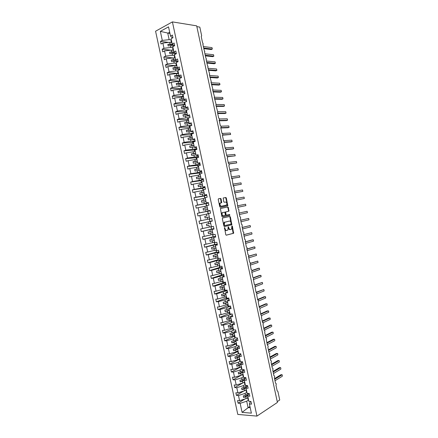 <?xml version="1.0" encoding="UTF-8"?>
<svg xmlns="http://www.w3.org/2000/svg" width="438" height="438" viewBox="0 0 438 438"><rect width="100%" height="100%" fill="white"/><g stroke="black" fill="none" stroke-linecap="round" stroke-linejoin="round"><path stroke-width="0.66" d="M224.546 227.596L225.762 234.669L226.304 235.184L233.629 233.268L232.37 226.172L231.899 225.871L231.603 229.134L230.552 229.55C229.753 229.621 229.189 229.074 228.855 227.902L228.198 226.758L227.897 230.043L226.824 230.47C226.013 230.541 225.444 229.988 225.105 228.811L224.546 227.596M221.108 198.967L220.571 198.425L218.496 198.792L218.217 199.487L219.783 206.791L220.33 207.327L227.765 205.811L226.336 198.031L225.805 197.489L223.188 198.025L223.741 201.71L224.278 202.246L225.493 202.017C226.851 202.465 227.223 203.473 226.621 205.044L221.404 206.216C220.024 205.783 219.641 204.77 220.248 203.177L221.666 202.674L221.108 198.967L220.642 199.082L220.1 198.54L218.381 198.847M256.947 416.1L277.407 402.445L196.684 25.847L172.408 21.9L155.578 31.218L237.796 414.425L256.947 416.1L172.408 21.9M222.624 218.025L222.345 218.737L223.911 226.041L224.453 226.561L231.811 224.765L230.393 216.963L229.868 216.443L222.624 218.025M221.847 216.416L220.396 208.504L227.837 206.966L228.362 207.497L228.91 211.176L225.679 211.959L226.008 214.62L226.539 215.146L229.578 214.494L229.862 215.288L222.389 216.947L221.847 216.416M277.238 401.651L279.729 399.993L277.884 391.386L277.155 390.816L275.94 385.057C276.482 384.016 276.345 383.414 275.535 383.255L274.33 377.49C274.861 376.456 274.719 375.853 273.914 375.689L272.721 369.918C273.241 368.889 273.098 368.292 272.294 368.128L271.106 362.346C271.62 361.328 271.472 360.731 270.673 360.562L269.496 354.775C269.994 353.762 269.846 353.17 269.052 352.995L267.881 347.203C268.374 346.201 268.226 345.609 267.426 345.429L266.271 339.631C266.753 338.634 266.6 338.043 265.806 337.862L264.656 332.059C265.132 331.068 264.974 330.482 264.185 330.296L263.041 324.487C263.512 323.501 263.353 322.915 262.565 322.724L261.431 316.909C261.891 315.935 261.727 315.349 260.939 315.157L259.816 309.337C260.265 308.368 260.101 307.788 259.318 307.591L258.201 301.76C258.644 300.802 258.475 300.222 257.697 300.019L256.591 294.188C257.024 293.236 256.849 292.655 256.071 292.447L254.976 286.611C255.398 285.664 255.223 285.089 254.451 284.881L253.361 279.039C253.777 278.097 253.602 277.522 252.83 277.309L251.746 271.461C252.157 270.525 251.976 269.95 251.204 269.737L250.131 263.884C250.531 262.959 250.35 262.384 249.583 262.165L248.516 256.307C248.91 255.387 248.724 254.817 247.957 254.593L246.901 248.729C247.284 247.82 247.098 247.246 246.337 247.016L245.285 241.152C245.663 240.248 245.472 239.679 244.711 239.444L243.67 233.574C244.037 232.677 243.846 232.107 243.09 231.866L242.055 225.997C242.417 225.105 242.219 224.535 241.464 224.294L240.44 218.414C240.791 217.533 240.593 216.963 239.843 216.717L238.825 210.837C239.164 209.961 238.967 209.391 238.217 209.145L237.204 203.259C237.544 202.383 237.341 201.819 236.591 201.568L235.589 195.676C235.918 194.811 235.71 194.248 234.971 193.99L233.974 188.099C234.297 187.24 234.084 186.676 233.344 186.413L232.354 180.516C232.671 179.662 232.458 179.104 231.724 178.835L230.738 172.933C231.045 172.09 230.831 171.526 230.098 171.253L228.86 165.493L229.118 165.356C229.419 164.513 229.205 163.954 228.472 163.675L227.24 157.915L227.503 157.773C227.798 156.935 227.579 156.377 226.846 156.098L225.614 150.333L225.882 150.19C226.172 149.363 225.953 148.805 225.225 148.515L223.988 142.755L224.267 142.607C224.546 141.786 224.322 141.228 223.599 140.932L222.362 135.172L222.646 135.024C222.92 134.209 222.696 133.65 221.973 133.355L220.736 127.589L221.026 127.442C221.294 126.631 221.07 126.073 220.347 125.772L219.115 120.007L219.411 119.859C219.668 119.054 219.443 118.495 218.721 118.189L217.489 112.424L217.79 112.276L215.863 104.841L216.169 104.687L214.237 97.258L214.549 97.105L212.611 89.675L212.928 89.522L210.985 82.087L211.313 81.933L209.359 74.504L209.692 74.351L207.732 66.915L208.072 66.762L207.344 65.098L206.106 59.333L206.451 59.174L205.718 57.509L204.48 51.744L204.825 51.591L204.092 49.921L202.854 44.156L203.205 44.003L202.465 42.333L201.228 36.568L201.661 35.746L199.81 27.107L196.854 26.63M208.68 213.552L210.579 213.131L210.005 210.454L208.006 210.908L206.873 205.636L208.871 205.165L208.296 202.487L206.303 202.964L205.17 197.691L207.163 197.199L206.588 194.521L204.601 195.025L203.467 189.747L205.455 189.227L204.88 186.55L202.898 187.081L201.765 181.808L203.747 181.261L203.172 178.584L201.19 179.137L200.062 173.864L202.033 173.295L201.464 170.617L199.487 171.192L198.354 165.92L200.325 165.323L199.75 162.646L197.784 163.248L196.651 157.976L198.617 157.351L198.042 154.674L196.082 155.304L194.948 150.026L196.908 149.385L196.334 146.703L194.373 147.36L193.246 142.082L195.2 141.414L194.625 138.731L192.671 139.41L191.537 134.137L193.486 133.442L192.912 130.759L190.968 131.466L189.835 126.188L191.778 125.471L191.203 122.788L189.26 123.516L188.132 118.238L190.07 117.493L189.495 114.816L187.557 115.572L186.424 110.294L188.356 109.522L187.782 106.845L185.854 107.622L184.721 102.344L186.648 101.55L186.073 98.868L184.146 99.672L183.013 94.394L184.94 93.573L184.365 90.896L182.443 91.723L181.31 86.445L183.226 85.596L182.651 82.919L180.735 83.773L179.607 78.49L181.518 77.625L180.943 74.942L179.032 75.818L177.899 70.54L179.804 69.647L179.23 66.965L177.324 67.868L176.196 62.59L178.096 61.67L177.521 58.988L175.622 59.918L174.488 54.635L176.383 53.693L175.808 51.011L173.913 51.963L172.78 46.68L174.674 45.711L174.1 43.033L172.211 44.008L171.077 38.73L172.961 37.734L172.386 35.056L170.502 36.058L172.468 37.997M172.211 44.008L174.357 45.875M173.913 51.963L175.726 53.693L176.262 53.754M175.622 59.918L177.412 61.55L178.085 61.61M177.324 67.868L179.098 69.407L175.468 69.116L175.857 70.929L178.014 71.087M179.766 69.456L179.098 69.407M179.032 75.818L180.779 77.263L181.447 77.302M180.735 83.773L182.465 85.114L183.133 85.147M182.443 91.723L184.152 92.971L184.814 92.993M184.146 99.672L185.832 100.822L186.495 100.833M185.854 107.622L188.176 108.679M187.557 115.572L189.857 116.519M189.26 123.516L191.543 124.359M190.968 131.466L193.224 132.199M192.671 139.41L194.905 140.045M194.373 147.36L196.585 147.88M196.082 155.304L198.266 155.72M197.784 163.248L199.947 163.56M199.487 171.192L201.628 171.4M201.19 179.137L203.309 179.235M202.898 187.081L204.989 187.075M204.601 195.025L206.67 194.91M206.303 202.964L208.351 202.745M208.006 210.908L210.032 210.579M212.277 221.048L210.284 221.519L212.288 221.097L211.713 218.42L199.033 221.135L199.597 223.758L201.535 223.347L202.652 228.548L211.373 226.616M213.958 228.882L211.987 229.457L213.996 229.063L213.421 226.386L211.412 226.791L210.284 221.519M215.638 236.717L213.689 237.396L215.704 237.024L215.129 234.352L213.114 234.73L211.987 229.457M217.319 244.546L215.392 245.335L217.412 244.99L216.837 242.313L214.817 242.668L213.689 237.396M219 252.381L217.095 253.274L219.12 252.95L218.546 250.279L216.52 250.607L215.392 245.335M220.675 260.21L218.797 261.212L220.829 260.917L220.254 258.239L218.223 258.546L217.095 253.274M222.356 268.04L220.495 269.151L222.537 268.877L221.962 266.2L219.925 266.479L218.797 261.212M224.037 275.874L222.197 277.084L224.245 276.838L223.67 274.166L221.628 274.418L220.495 269.151M225.718 283.704L223.9 285.023L225.948 284.799L225.378 282.127L223.331 282.357L222.197 277.084M227.393 291.533L225.603 292.956L227.656 292.759L227.087 290.087L225.033 290.29L223.9 285.023M229.074 299.362L227.306 300.89L229.364 300.72L228.789 298.043L226.736 298.223L225.603 292.956M230.755 307.191L229.008 308.828L231.072 308.68L230.498 306.003L228.433 306.162L227.306 300.89M232.43 315.015L230.711 316.762L232.781 316.636L232.206 313.964L230.136 314.095L229.008 308.828M234.111 322.844L232.408 324.695L234.483 324.596L233.914 321.919L231.839 322.029L230.711 316.762M235.786 330.668L234.111 332.628L236.191 332.551L235.617 329.88L233.542 329.962L232.408 324.695M237.467 338.497L236.87 338.782L235.814 340.556L237.9 340.512L237.325 337.835L235.239 337.89L234.111 332.628M239.143 346.321L238.551 346.617L237.516 348.489L239.602 348.467L239.033 345.79L236.942 345.823L235.814 340.556M240.823 354.145L240.232 354.451L239.214 356.417L241.311 356.423L240.736 353.751L238.644 353.756L237.516 348.489M242.499 361.969L241.913 362.286L240.916 364.35L243.019 364.378L242.444 361.706L240.347 361.684L239.214 356.417M240.927 366.852L231.401 372.004L233.438 372.054L240.013 370.044L240.402 371.851L244.174 369.771L243.588 370.115L242.619 372.278L244.722 372.333L244.152 369.656L242.044 369.617L240.916 364.35M245.855 377.616L245.269 377.95L244.316 380.206L246.43 380.283L245.855 377.611L243.747 377.545L242.619 372.278M247.339 385.555L246.019 388.139L248.132 388.238L247.563 385.566L245.444 385.473L244.316 380.206M248.828 393.494L247.716 396.067L249.841 396.193L249.266 393.516L247.147 393.401L246.019 388.139M168.69 42.409L160.472 41.391L161.036 44.019L162.859 43.061L163.976 48.268L170.831 47.485L173.01 47.737M171.899 42.568L169.714 42.294L162.859 43.061M170.858 50.173L162.148 49.215L162.712 51.843L164.54 50.907L165.657 56.113L172.506 55.303L174.68 55.522M173.568 50.354L171.389 50.113L164.54 50.907M174.817 56.173L174.351 56.464L174.702 58.084L163.828 57.033L164.392 59.661L166.221 58.747L167.343 63.959L174.182 63.116L176.35 63.302M175.238 58.134L173.07 57.925L166.221 58.747M176.344 65.749L165.504 64.857L166.068 67.479L167.907 66.592L169.024 71.799L175.857 70.929M176.908 65.919L174.746 65.738L167.907 66.592M177.987 73.414L167.179 72.675L167.743 75.303L169.588 74.438L170.705 79.645L177.532 78.741L179.684 78.867M178.578 73.699L176.421 73.557L169.588 74.438M179.629 81.079L168.86 80.493L169.424 83.121L171.269 82.278L172.386 87.485L179.208 86.554L181.354 86.647M180.248 81.484L178.096 81.369L171.269 82.278M181.277 88.744L170.535 88.312L171.099 90.94L172.955 90.118L174.072 95.331L180.883 94.367L183.024 94.427M181.918 89.264L179.772 89.177L172.955 90.118M182.92 96.404L172.216 96.13L172.775 98.753L174.636 97.964L175.753 103.171L182.558 102.18L185.028 102.213M183.582 97.044L174.636 97.964M184.562 104.069L173.891 103.943L174.455 106.571L176.317 105.804L177.434 111.011L184.234 109.987L187.185 109.987M185.252 104.824L176.317 105.804M186.205 111.728L175.567 111.761L176.131 114.389L177.998 113.645L179.115 118.851L185.909 117.8L189.413 117.751M186.922 112.604L177.998 113.645M187.847 119.393L177.242 119.579L177.806 122.202L179.684 121.485L180.801 126.692L187.584 125.607L191.729 125.487M188.592 120.384L179.684 121.485M189.49 127.053L178.923 127.392L179.487 130.02L181.365 129.325L182.482 134.526L189.26 133.415L193.443 133.234M190.256 128.159L181.365 129.325M191.138 134.712L180.598 135.205L181.162 137.833L183.046 137.16L184.163 142.366L190.935 141.228L195.107 140.981M191.926 135.939L183.046 137.16M192.78 142.377L182.274 143.023L182.838 145.646L184.726 145L185.843 150.207L196.766 148.723M193.596 143.713L184.726 145M194.423 150.037L183.949 150.836L184.513 153.459L186.407 152.84L187.524 158.041L198.425 156.47M195.26 151.493L186.407 152.84M196.065 157.696L185.624 158.649L186.188 161.272L188.088 160.675L189.205 165.876L200.089 164.217M196.93 159.268L188.088 160.675M197.708 165.35L187.3 166.462L187.864 169.084L189.769 168.51L190.886 173.716L201.748 171.959M198.6 167.042L189.769 168.51M199.35 173.01L188.981 174.275L189.539 176.897L191.45 176.344L192.567 181.551L203.413 179.7M200.265 174.817L191.45 176.344M200.993 180.67L190.656 182.082L191.22 184.71L193.131 184.184L194.248 189.386L205.072 187.448M201.934 182.591L193.131 184.184M202.635 188.324L192.331 189.895L192.895 192.517L194.811 192.019L195.928 197.22L206.731 195.189M203.599 190.366L194.811 192.019M204.278 195.983L194.007 197.708L194.571 200.33L196.492 199.848L197.609 205.05L208.389 202.931M205.269 198.14L196.492 199.848M205.92 203.637L195.682 205.515L196.246 208.138L198.173 207.683L199.29 212.884L210.054 210.673M206.933 205.909L198.173 207.683M208.22 213.651L207.716 211.297L210.081 210.798L197.357 213.322L197.921 215.95L199.854 215.518L200.971 220.719M208.603 213.684L199.854 215.518M212.26 220.966L199.597 223.758M212.271 221.015L201.535 223.347M211.488 229.151L201.266 231.565L203.216 231.182L204.332 236.383L213.043 234.385M213.93 228.751L203.216 231.182M213.038 236.827L202.942 239.372L204.896 239.011L206.008 244.212L214.27 242.269M215.589 236.493L204.896 239.011M214.68 244.481L204.617 247.18L206.572 246.846L207.689 252.042L216.372 249.923L216.005 250.027L216.531 252.381L215.874 250.065M217.248 244.229L206.572 246.846M216.317 252.135L206.293 254.982L208.253 254.675L209.369 259.871L218.042 257.692M218.907 251.97L208.253 254.675M217.96 259.783L207.968 262.789L209.933 262.504L211.05 267.7L219.706 265.461M220.571 259.707L209.933 262.504M219.602 267.437L209.643 270.596L211.614 270.334L212.726 275.529L221.371 273.23M222.23 267.443L211.614 270.334M221.245 275.086L211.319 278.398L213.295 278.163L214.406 283.359L223.041 280.993M223.889 275.179L213.295 278.163M222.882 282.734L212.988 286.2L214.97 285.987L216.087 291.188L224.705 288.762M225.548 282.915L214.97 285.987M224.524 290.389L214.664 294.007L216.651 293.816L217.768 299.012L226.369 296.526M227.207 290.651L216.651 293.816M226.167 298.037L216.339 301.809L218.332 301.64L219.443 306.841L228.034 304.295M228.866 298.387L224.968 299.893L218.332 301.64M227.804 305.686L218.014 309.611L220.007 309.469L221.124 314.665L229.698 312.059M230.525 306.124L226.638 307.69L220.007 309.469M229.446 313.334L219.684 317.413L221.688 317.293L222.8 322.488L231.368 319.822M231.877 313.986L228.313 315.486L221.688 317.293M231.083 320.977L221.36 325.215L223.364 325.116L224.48 330.312L233.032 327.586M232.978 321.968L229.983 323.282L223.364 325.116M232.726 328.626L223.035 333.011L225.044 332.94L226.161 338.136L234.697 335.349M234.155 329.934L231.658 331.079L225.044 332.94M234.368 336.274L224.705 340.813L226.725 340.764L227.837 345.96L234.439 344.049L236.361 343.113M235.403 337.89L233.328 338.87L226.725 340.764M236.005 343.918L226.38 348.61L228.401 348.588L229.517 353.784L236.109 351.84L238.026 350.871M236.92 345.719L234.998 346.666L228.401 348.588M237.648 351.561L228.05 356.412L230.081 356.412L231.193 361.607L237.779 359.631L239.69 358.634M238.584 353.482L236.673 354.457L230.081 356.412M239.285 359.209L229.726 364.208L231.757 364.235L232.874 369.426L239.455 367.422L241.354 366.398M240.248 361.24L238.343 362.248L231.757 364.235M240.013 370.044L241.913 369.004M242.564 374.495L233.071 379.801L235.113 379.877L236.23 385.068L242.794 383.004L244.683 381.914M243.577 376.762L241.683 377.835L235.113 379.877M242.592 383.069L234.746 387.597L236.788 387.696L237.905 392.891L244.464 390.795L246.348 389.672M245.242 384.52L243.358 385.626L236.788 387.696M243.763 391.019L236.416 395.394L238.469 395.514L239.581 400.71L237.527 400.573L238.091 403.19L240.144 403.338L242.083 412.366L248.28 407.559L250.213 407.707M246.906 392.284L245.028 393.412L238.469 395.514M250.339 401.427L249.419 403.989L251.543 404.143L250.974 401.471L248.85 401.328L247.716 396.067M244.973 398.963L238.091 403.19M248.57 400.042L246.698 401.203L240.144 403.338M169.949 33.474L167.732 33.042L169.15 39.672L171.34 39.951M169.15 39.672L162.29 40.422L160.472 41.391M162.148 49.215L163.976 48.268M163.828 57.033L165.657 56.113M165.504 64.857L167.343 63.959M167.179 72.675L169.024 71.799M168.86 80.493L170.705 79.645M170.535 88.312L172.386 87.485M172.216 96.13L174.072 95.331M173.891 103.943L175.753 103.171M175.567 111.761L177.434 111.011M177.242 119.579L179.115 118.851M178.923 127.392L180.801 126.692M180.598 135.205L182.482 134.526M182.274 143.023L184.163 142.366M183.949 150.836L185.843 150.207M185.624 158.649L187.524 158.041M187.3 166.462L189.205 165.876M188.981 174.275L190.886 173.716M190.656 182.082L192.567 181.551M192.331 189.895L194.248 189.386M194.007 197.708L195.928 197.22M195.682 205.515L197.609 205.05M197.357 213.322L199.29 212.884M201.266 231.565L200.708 228.943L202.652 228.548M202.942 239.372L202.383 236.75L204.332 236.383M204.617 247.18L204.059 244.557L206.008 244.212M206.293 254.982L205.729 252.359L207.689 252.042M207.968 262.789L207.404 260.167L209.369 259.871M209.643 270.596L209.079 267.974L211.05 267.7M211.319 278.398L210.755 275.776L212.726 275.529M212.988 286.2L212.43 283.583L214.406 283.359M214.664 294.007L214.1 291.385L216.087 291.188M216.339 301.809L215.775 299.187L217.768 299.012M218.014 309.611L217.451 306.989L219.443 306.841M219.684 317.413L219.126 314.791L221.124 314.665M221.36 325.215L220.796 322.592L222.8 322.488M223.035 333.011L222.471 330.394L224.48 330.312M224.705 340.813L224.146 338.191L226.161 338.136M226.38 348.61L225.816 345.993L227.837 345.96M228.05 356.412L227.492 353.789L229.517 353.784M229.726 364.208L229.162 361.591L231.193 361.607M231.401 372.004L230.837 369.387L232.874 369.426M242.636 372.355L240.736 373.406L241.124 375.213L243.019 374.156M241.124 375.213L234.549 377.249L232.507 377.184L233.071 379.801M234.746 387.597L234.182 384.98L236.23 385.068M236.416 395.394L235.852 392.776L237.905 392.891M167.732 33.042L160.346 31.361L162.29 40.422M160.346 31.361L168.531 26.866L170.502 36.058M208.576 213.574L209.709 218.847M249.419 403.989L251.385 413.149L242.083 412.366M233.438 372.054L234.549 377.249M169.714 42.294L170.103 44.112L167.853 44.364L168.192 45.93L170.442 45.672L170.831 47.485M172.616 44.413L170.103 44.112M173.941 46.089L170.442 45.672M171.389 50.113L171.778 51.925L169.533 52.188L169.867 53.754L172.118 53.491L172.506 55.303M174.138 52.177L171.778 51.925M175.983 53.89L172.118 53.491M173.07 57.925L173.459 59.738L171.209 60.011L171.548 61.577L173.793 61.304L174.182 63.116M175.649 59.946L173.459 59.738M178.058 61.687L173.793 61.304M174.746 65.738L175.134 67.556L172.89 67.835L173.224 69.401L175.468 69.116M177.297 67.726L175.134 67.556M176.421 73.557L176.81 75.369L174.565 75.659L174.904 77.225L177.144 76.929L177.532 78.741M178.967 75.506L176.81 75.369M180.637 77.143L177.144 76.929M178.096 81.369L178.485 83.182L176.246 83.483L176.58 85.043L178.819 84.742L179.208 86.554M180.631 83.286L178.485 83.182M182.192 84.901L178.819 84.742M179.772 89.177L180.16 90.989L177.921 91.301L178.261 92.867L180.494 92.555L180.883 94.367M182.301 91.071L180.16 90.989M183.725 92.659L180.494 92.555M181.447 96.99L181.836 98.802L179.602 99.125L179.936 100.691L182.17 100.368L182.558 102.18M183.971 98.851L181.836 98.802M185.247 100.422L182.17 100.368M183.122 104.802L183.511 106.615L181.277 106.943L181.617 108.509L183.845 108.175L184.234 109.987M185.641 106.631L183.511 106.615M186.747 108.186L183.845 108.175M184.798 112.615L185.186 114.422L182.958 114.767L183.292 116.327L185.52 115.988L185.909 117.8M187.311 114.406L185.186 114.422M188.225 115.955L185.52 115.988M186.473 120.423L186.862 122.235L184.633 122.585L184.967 124.151L187.196 123.795L187.584 125.607M188.975 122.186L186.862 122.235M189.67 123.735L187.196 123.795M188.148 128.23L188.537 130.042L186.309 130.404L186.648 131.969L188.871 131.608L189.26 133.415M190.645 129.966L188.537 130.042M191.072 131.515L188.871 131.608M189.824 136.043L190.212 137.855L187.99 138.222L188.324 139.788L190.546 139.415L190.935 141.228M192.315 137.74L190.212 137.855M192.649 139.295L190.546 139.415M191.499 143.85L191.888 145.662L189.665 146.04L189.999 147.606L192.222 147.223L192.611 149.035M193.979 145.52L191.888 145.662M194.313 147.075L192.222 147.223M193.174 151.657L193.563 153.47L191.34 153.858L191.674 155.419L193.897 155.03L194.286 156.842M195.649 153.295L193.563 153.47M195.983 154.849L193.897 155.03M194.844 159.465L195.233 161.277L193.016 161.677L193.355 163.237L195.572 162.837L195.961 164.65M197.319 161.069L195.233 161.277M197.648 162.624L195.572 162.837M196.52 167.272L196.908 169.084L194.696 169.49L195.03 171.055L197.242 170.645L197.631 172.452M198.983 168.844L196.908 169.084M199.317 170.398L197.242 170.645M198.195 175.074L198.584 176.886L196.372 177.308L196.706 178.868L198.918 178.447L199.306 180.259M200.653 176.618L198.584 176.886M200.987 178.173L198.918 178.447M199.87 182.881L200.259 184.694L198.047 185.121L198.381 186.687L200.593 186.254L200.982 188.066M202.318 184.393L200.259 184.694M202.652 185.947L200.593 186.254M201.546 190.689L201.934 192.496L199.723 192.939L200.056 194.499L202.268 194.056L202.657 195.868M203.988 192.167L201.934 192.496M204.322 193.722L202.268 194.056M203.216 198.491L203.604 200.303L201.398 200.752L201.737 202.312L203.938 201.863L204.327 203.675M205.652 199.942L203.604 200.303M205.986 201.496L203.938 201.863M204.891 206.293L205.28 208.105L203.073 208.565L203.413 210.125L205.614 209.665L206.002 211.477M207.322 207.716L205.28 208.105M207.656 209.265L205.614 209.665M206.566 214.1L206.955 215.907L204.754 216.377L205.088 217.938L207.289 217.467L207.678 219.279M204.754 216.377L206.955 215.907M209.32 217.04L207.289 217.467M208.236 221.902L208.625 223.709L206.429 224.19L206.763 225.751L208.964 225.269L209.348 227.081M210.656 223.254L208.625 223.709M206.763 225.751L208.964 225.269M209.911 229.704L210.3 231.51L208.105 231.998L208.439 233.564L210.634 233.071L211.023 234.883M212.321 231.029L210.3 231.51M212.654 232.583L210.634 233.071M211.587 237.506L211.976 239.312L209.78 239.81L210.114 241.376L212.31 240.873L212.698 242.685M213.985 238.798L211.976 239.312M214.319 240.352L212.31 240.873M213.257 245.307L213.645 247.114L211.455 247.623L211.789 249.184L213.979 248.674L214.368 250.487M215.655 246.567L213.645 247.114M215.989 248.122L213.979 248.674M214.932 253.104L215.321 254.916L213.131 255.431L213.465 256.996L215.655 256.476L216.043 258.283M217.319 254.336L215.321 254.916M217.653 255.891L215.655 256.476M216.607 260.906L216.991 262.712L214.806 263.243L215.14 264.804L217.33 264.273L217.713 266.085M218.989 262.105L216.991 262.712M219.318 263.66L217.33 264.273M218.277 268.702L218.666 270.514L216.481 271.051L216.815 272.611L219 272.075L219.389 273.881M220.653 269.874L218.666 270.514M220.987 271.429L219 272.075M219.953 276.504L220.336 278.311L218.157 278.858L218.491 280.419L220.675 279.871L221.059 281.683M222.318 277.637L220.336 278.311M222.652 279.192L220.675 279.871M221.623 284.3L222.011 286.113L219.827 286.666L220.166 288.226L222.345 287.667L222.734 289.48M223.982 285.406L222.011 286.113M224.316 286.961L222.345 287.667M223.298 292.097L223.681 293.909L221.502 294.473L221.836 296.033L224.021 295.469L224.404 297.276M225.652 293.175L223.681 293.909M225.981 294.725L224.021 295.469M224.968 299.893L225.356 301.705L223.177 302.28L223.511 303.841L225.69 303.266L226.079 305.072M227.317 300.939L225.356 301.705M227.65 302.494L225.69 303.266M226.638 307.69L227.026 309.502L224.853 310.088L225.187 311.648L227.36 311.062L227.749 312.869M229.173 308.626L227.026 309.502M229.315 310.257L227.36 311.062M228.313 315.486L228.702 317.298L226.528 317.889L226.862 319.45L229.036 318.853L229.424 320.665M231.061 316.291L228.702 317.298M230.979 318.021L229.036 318.853M229.983 323.282L230.372 325.089L228.203 325.697L228.537 327.257L230.706 326.649L231.094 328.456M232.917 323.967L230.372 325.089M232.644 325.784L230.706 326.649M231.658 331.079L232.041 332.885L229.873 333.499L230.207 335.059L232.381 334.446L232.764 336.253M234.741 331.643L232.041 332.885M234.308 333.548L232.381 334.446M233.328 338.87L233.717 340.682L231.549 341.306L231.883 342.866L234.051 342.237L234.439 344.049M236.547 339.324L233.717 340.682M235.972 341.311L234.051 342.237M234.998 346.666L235.387 348.473L233.224 349.108L233.558 350.668L235.721 350.033L236.109 351.84M238.332 347.011L235.387 348.473M237.637 349.075L235.721 350.033M236.673 354.457L237.057 356.264L234.894 356.91L235.233 358.47L237.391 357.824L237.779 359.631M240.101 354.698L237.057 356.264M239.307 356.833L237.391 357.824M238.343 362.248L238.732 364.06L236.569 364.712L236.903 366.272L239.066 365.615L239.455 367.422M241.858 362.39L238.732 364.06M240.971 364.597L239.066 365.615M240.402 371.851L238.245 372.514L238.579 374.074L240.736 373.406M241.683 377.835L242.072 379.642L239.914 380.315L240.248 381.876L242.406 381.197L242.794 383.004M245.647 377.605L242.072 379.642M244.377 380.069L242.406 381.197M243.358 385.626L243.742 387.433L241.59 388.112L241.924 389.672L244.076 388.988L244.464 390.795M246.961 385.539L243.742 387.433M246.172 387.75L244.076 388.988M245.028 393.412L245.417 395.224L243.265 395.914L243.599 397.474L245.751 396.779L246.134 398.585L248.012 397.436M248.308 393.466L245.417 395.224M247.952 395.432L245.751 396.779M246.134 398.585L239.581 400.71M246.698 401.203L248.116 407.811M249.956 406.497L248.28 407.559M169.692 32.281L167.984 33.2M248.247 394.643L243.599 397.474M246.474 386.989L241.924 389.672M244.683 379.341L240.248 381.876M242.882 371.692L238.579 374.074M241.064 364.044L236.903 366.272M239.225 356.406L235.233 358.47M237.555 348.67L233.558 350.668M235.896 340.934L231.883 342.866M234.231 333.198L230.207 335.059M232.573 325.456L228.537 327.257M230.914 317.714L226.862 319.45M229.255 309.973L225.187 311.648M227.596 302.236L223.511 303.841M225.931 294.495L221.836 296.033M224.272 286.748L220.166 288.226M222.614 279.006L218.491 280.419M220.949 271.264L216.815 272.611M219.29 263.523L215.14 264.804M217.631 255.776L213.465 256.996M215.967 248.028L211.789 249.184M214.308 240.287L210.114 241.376M212.644 232.54L208.439 233.564M207.327 207.749L203.073 208.565M205.668 199.996L201.398 200.752M204.004 192.249L199.723 192.939M202.34 184.502L198.047 185.121M200.681 176.749L196.372 177.308M199.016 168.997L194.696 169.49M197.352 161.25L193.016 161.677M195.693 153.497L191.34 153.858M194.029 145.744L189.665 146.04M192.364 137.992L187.99 138.222M190.705 130.234L186.309 130.404M189.041 122.481L184.633 122.585M187.376 114.729L182.958 114.767M185.712 106.971L181.277 106.943M184.048 99.218L179.602 99.125M182.389 91.46L177.921 91.301M180.724 83.702L176.246 83.483M179.197 75.955L174.565 75.659M177.724 68.213L172.89 67.835M176.235 60.477L171.209 60.011M174.729 52.741L169.533 52.188M173.207 45.005L167.853 44.364M224.355 227.826L224.628 228.899C224.968 230.081 225.543 230.634 226.353 230.558L226.736 230.487M230.465 229.567L230.076 229.638C229.282 229.715 228.713 229.162 228.384 227.995L228.11 226.933M226.167 235.184L233.158 233.355L231.811 226.057M224.349 226.566L231.341 224.858L229.923 217.062L229.441 216.536M224.338 225.225L224.716 225.592L231.05 224.097L231.05 222.723C230.716 221.557 230.158 221.004 229.359 221.064L224.53 222.34L224.338 225.225L223.862 225.318L224.716 225.592M223.862 225.318L224.059 222.438L229.359 221.064M220.478 208.439L227.837 206.966M228.34 211.351L228.554 210.673L227.897 207.601L227.366 207.075M225.838 211.872L225.209 212.063L225.094 212.671L225.537 214.724L226.068 215.25L226.539 215.146M222.362 216.952L229.288 215.452L229.112 214.598M222.772 212.507L222.345 212.753C221.716 214.363 222.093 215.381 223.479 215.808L225.329 215.354L225.001 212.682L224.464 212.156L221.874 212.857C221.245 214.467 221.623 215.485 223.008 215.907L223.479 215.808M221.135 202.838L220.642 199.082M220.632 202.931L219.777 203.287C219.17 204.88 219.553 205.893 220.933 206.325L221.404 206.216M225.773 205.384L220.933 206.325M227.223 205.975L227.404 205.323L225.866 198.14L225.335 197.604L223.238 197.976M274.544 378.629L280.955 374.725L282.116 374.753L282.411 375.475L282.116 374.753L274.686 379.292M282.422 376.176L274.998 380.737M248.417 399.33L248.067 399.434L247.684 397.633M248.067 399.434L247.547 397.72M273.005 371.435L279.433 367.635L280.594 367.652L280.889 368.385L280.594 367.652L273.137 372.07M280.9 369.075L273.449 373.515M246.758 391.594L246.408 391.698L246.019 389.869M246.408 391.698L245.882 389.951M271.461 364.241L277.916 360.545L279.072 360.551L279.373 361.295L279.072 360.551L271.593 364.849M279.378 361.974L271.899 366.288M245.099 383.863L244.749 383.962L244.355 382.106M244.749 383.962L244.212 382.188M269.918 357.047L276.394 353.455L277.73 353.636L277.856 354.873L277.55 353.45L270.043 357.622M277.856 354.873L270.35 359.067M243.44 376.127L243.09 376.226L242.69 374.342M243.09 376.226L242.548 374.419M268.379 349.847L274.878 346.365L276.028 346.349L276.329 347.11L276.028 346.349L268.494 350.4M276.334 347.767L268.806 351.845M241.781 368.391L241.431 368.489L241.02 366.573M241.431 368.489L240.884 366.65M266.835 342.653L273.356 339.269L274.506 339.247L274.812 340.019L274.506 339.247L266.945 343.173M274.812 340.665L267.257 344.618M240.123 360.66L239.772 360.753L239.356 358.81M239.772 360.753L239.214 358.881M265.291 335.459L271.839 332.179L272.983 332.141L273.29 332.924L272.983 332.141L265.395 335.946M273.29 333.564L265.707 337.391M238.464 352.924L238.113 353.017L237.692 351.041M238.113 353.017L237.549 351.112M263.747 328.259L270.317 325.089L271.461 325.04L271.774 325.834L271.461 325.04L263.846 328.724M271.768 326.458L264.158 330.17M236.805 345.182L236.454 345.281L236.022 343.277M236.454 345.281L235.885 343.343M262.209 321.065L268.795 317.993L270.131 318.174L270.246 319.357L269.939 317.933L262.302 321.497M270.246 319.357L262.964 322.773M235.146 337.446L234.795 337.539L234.357 335.508M234.795 337.539L234.215 335.574M260.665 313.865L267.279 310.903L268.609 311.079L268.724 312.25L268.417 310.827L260.752 314.27M268.724 312.25L261.568 315.486M233.487 329.71L233.136 329.803L232.693 327.739M233.136 329.803L232.551 327.805M259.121 306.666L265.756 303.808L267.087 303.983L267.202 305.144L266.895 303.726L259.203 307.043M267.202 305.144L260.068 308.248M231.828 321.968L231.478 322.061L231.023 319.97M231.478 322.061L230.881 320.03M257.577 299.466L264.234 296.712L265.57 296.887L265.674 298.037L265.373 296.619L257.654 299.816M265.674 298.037L258.48 301.043M230.886 314.046L229.813 314.325L229.359 312.201M229.813 314.325L229.216 312.261M256.033 292.266L263.851 289.513L264.152 290.931L263.851 289.513L256.4 292.469M264.152 290.931L256.788 293.882M230.399 306.014L228.154 306.584L227.694 304.432M228.154 306.584L227.546 304.487M254.834 284.941L262.329 282.406L262.63 283.824L262.329 282.406L255.047 285.171M262.63 283.824L254.861 286.808M228.839 298.256L226.495 298.842L226.024 296.657M226.495 298.842L225.882 296.712M253.471 277.681L259.674 275.431L261.004 275.601L261.108 276.717L260.802 275.299L253.564 277.927M261.108 276.717L253.312 279.575M227.18 290.52L224.831 291.1L224.36 288.888M224.831 291.1L224.212 288.938M251.97 270.47L258.157 268.335L259.28 268.187L259.608 269.069L259.28 268.187L251.998 270.711M259.586 269.611L251.762 272.348M225.521 282.784L223.172 283.359L222.69 281.114M223.172 283.359L222.548 281.163M250.372 263.298L257.758 261.081L258.064 262.504L257.758 261.081L250.333 263.528M258.064 262.504L250.213 265.116M223.862 275.053L221.513 275.611L221.026 273.345M221.513 275.611L220.878 273.389M248.625 256.17L256.235 253.974L256.537 255.398L256.235 253.974L248.357 256.438M256.537 255.398L248.664 257.889M222.203 267.317L219.854 267.87L219.356 265.57M219.854 267.87L219.214 265.614M246.775 249.063L253.591 247.043L254.708 246.862L254.921 247.207L255.015 248.286L254.708 246.862L246.808 249.211M255.015 248.286L247.114 250.656M220.544 259.581L218.19 260.128L217.691 257.796M218.19 260.128L217.544 257.84M245.231 241.858L252.069 239.942L253.186 239.756L253.399 240.112L253.493 241.179L253.186 239.756L245.258 241.979M253.493 241.179L245.565 243.424M218.88 251.839L216.531 252.381M243.687 234.659L251.664 232.644L252.003 233.58L251.664 232.644L243.703 234.746M251.97 234.067L244.015 236.191M214.719 242.203L214.215 242.285L214.866 244.634L214.363 242.28M217.221 244.103L214.866 244.634M242.143 227.453L250.142 225.537L250.481 226.479L250.142 225.537L242.154 227.514M250.443 226.955L242.466 228.959M213.054 234.456L212.545 234.549L213.054 234.434M215.562 236.367L213.207 236.892L212.704 234.538M213.207 236.892L212.545 234.549M240.599 220.248L248.614 218.425L248.959 219.378L248.614 218.425L240.604 220.281M248.921 219.843L240.916 221.727M211.395 226.714L210.886 226.813L211.395 226.703M213.903 228.625L211.543 229.145L211.039 226.791M211.543 229.145L210.886 226.813M239.055 213.043L247.092 211.313L247.437 212.277L247.092 211.313L239.055 213.049M247.399 212.737L239.367 214.494M211.74 218.535L209.227 219.071L211.74 218.535M212.244 220.889L209.884 221.398L209.38 219.044M209.884 221.398L209.227 219.071M237.818 207.284L245.871 205.625L245.57 204.201L237.506 205.816M245.57 204.201L245.871 205.625L237.812 207.262M207.716 211.297L208.072 213.689M236.274 200.073L244.349 198.513L244.043 197.089L235.956 198.578M244.043 197.089L244.349 198.513L236.263 200.029M208.417 203.057L205.909 203.599L206.413 205.948L206.922 205.844L206.561 205.904L206.057 203.544M234.73 192.868L242.822 191.395L242.521 189.977L234.401 191.346M242.521 189.977L242.822 191.395L234.713 192.791M206.758 195.315L204.25 195.857L204.754 198.211L205.258 198.107M205.252 198.08L204.896 198.151L204.393 195.797M233.186 185.663L241.3 184.283L240.993 182.86L232.852 184.108M240.993 182.86L241.3 184.283L233.164 185.559M205.099 187.573L202.591 188.121L203.09 190.442M203.593 190.333L203.237 190.404L202.728 188.05M231.642 178.458L239.778 177.171L239.471 175.748L231.302 176.875M239.471 175.748L239.778 177.171L231.609 178.321M203.44 179.832L200.927 180.379L201.42 182.662M201.573 182.641L201.069 180.297M230.098 171.247L238.25 170.059L237.944 168.635L229.753 169.637M237.944 168.635L238.25 170.059L230.059 171.083M201.776 172.09L199.268 172.638L199.75 174.882M199.903 174.861L199.405 172.55M229.025 163.987L236.728 162.941L236.421 161.518L228.198 162.399M236.421 161.518L236.728 162.941L228.855 163.812M200.117 164.343L197.609 164.896L198.08 167.097M198.233 167.081L197.746 164.797M227.59 156.777L235.201 155.829L234.894 154.406L226.649 155.161M234.894 154.406L235.201 155.829L227.492 156.558M198.458 156.601L195.95 157.154L196.41 159.317M196.563 159.301L196.082 157.045M226.041 149.577L232.594 149.051L233.678 148.712L233.372 147.288L225.099 147.924M233.372 147.288L233.678 148.712L226.003 149.325M196.793 148.86L194.286 149.413L194.74 151.532M194.899 151.521L194.417 149.292M224.382 142.383L231.067 141.945L232.151 141.594L231.844 140.171L223.544 140.686M231.844 140.171L232.151 141.594L224.42 142.098M195.134 141.113L192.627 141.671L193.07 143.746M193.229 143.741L192.758 141.54M222.373 135.205L230.629 134.477L230.322 133.053L222.263 133.437M230.322 133.053L230.629 134.477L222.734 134.877M193.47 133.366L190.968 133.929L191.401 135.961M191.559 135.955L191.094 133.787M220.823 127.995L228.023 127.737L229.101 127.359L228.795 125.936L220.96 126.193M228.795 125.936L229.101 127.359L220.752 127.655M190.973 125.766L189.304 126.182L189.731 128.175M189.889 128.175L189.43 126.034M219.279 120.784L226.501 120.631L227.574 120.242L227.273 118.818L219.487 118.961M227.273 118.818L227.574 120.242L219.203 120.417M188.236 118.2L187.645 118.441L188.061 120.39M188.22 120.39L187.765 118.282M217.735 113.573L224.979 113.524L226.052 113.124L225.745 111.701L217.927 111.728M225.745 111.701L226.052 113.124L217.648 113.179M186.462 110.464L185.986 110.694L186.391 112.604M186.55 112.604L186.106 110.524M216.186 106.363L223.457 106.418L224.524 106.007L224.218 104.583L216.268 104.496M224.218 104.583L224.524 106.007L216.098 105.936M184.798 102.711L184.321 102.946L184.721 104.819M184.88 104.819L184.442 102.771M214.642 99.147L221.935 99.311L222.997 98.889L222.696 97.466L214.33 97.247M222.696 97.466L222.997 98.889L214.543 98.698M183.139 94.953L182.662 95.205L183.051 97.028M183.21 97.033L182.777 95.013M213.098 91.936L220.407 92.199L221.475 91.772L221.168 90.348L212.682 90.004M221.168 90.348L221.475 91.772L212.994 91.454M181.474 87.2L180.998 87.458L181.381 89.242M181.54 89.248L181.113 87.255M211.549 84.72L218.885 85.092L219.947 84.649L219.641 83.225L211.132 82.766M219.641 83.225L219.947 84.649L211.439 84.211M179.81 79.442L179.339 79.711L179.711 81.452M179.87 81.463L179.449 79.497M210.005 77.51L217.363 77.986L218.42 77.531L218.119 76.108L209.578 75.522M218.119 76.108L218.42 77.531L209.89 76.968M178.146 71.69L177.675 71.963L178.042 73.666M178.2 73.677L177.784 71.739M208.455 70.294L215.841 70.874L216.898 70.408L216.591 68.985L208.023 68.279M216.591 68.985L216.898 70.408L208.335 69.724M176.481 63.932L176.016 64.211L176.372 65.875M176.53 65.886L176.12 63.981M206.911 63.077L214.313 63.767L215.37 63.286L215.063 61.862L206.473 61.035M215.063 61.862L215.37 63.286L206.785 62.481M174.861 58.101L174.455 56.223M205.362 55.867L212.791 56.655L213.843 56.168L213.541 54.739L204.918 53.792M213.541 54.739L213.843 56.168L205.23 55.237M173.152 48.415L172.687 48.717L173.026 50.293M173.191 50.31L172.791 48.465M203.818 48.651L211.269 49.543L212.315 49.045L212.014 47.622L203.369 46.543M212.014 47.622L212.315 49.045L203.675 47.994M171.488 40.657L171.028 40.964L171.357 42.502M171.515 42.519L171.127 40.707M224.628 228.899L225.105 228.811M228.203 227.152L228.674 227.059M228.384 227.995L228.855 227.902M231.894 226.265L232.37 226.172M233.284 232.726L233.755 232.638M233.016 233.438L233.492 233.35M224.448 228.05L224.924 227.957M229.923 217.062L230.393 216.963M231.461 224.24L231.932 224.146M231.198 224.94L231.669 224.847M224.546 222.148L225.023 222.055M223.67 224.42L224.146 224.327M227.897 207.601L228.362 207.497M228.554 210.673L229.025 210.569M225.094 212.671L225.565 212.567M225.537 214.724L226.008 214.62M229.288 215.452L229.758 215.348M221.305 202.186L221.776 202.077M225.729 205.395L226.194 205.285M225.335 197.604L225.805 197.489M225.866 198.14L226.336 198.031M227.404 205.323L227.875 205.214M220.1 198.54L220.571 198.425M233.158 233.355L233.629 233.268M231.341 224.858L231.811 224.765M224.059 222.438L224.53 222.34M228.439 211.275L228.91 211.176M225.209 212.063L225.679 211.959M229.392 215.386L229.862 215.288M221.874 212.857L222.345 212.753M221.195 202.783L221.666 202.674M219.777 203.287L220.248 203.177M227.295 205.915L227.765 205.811"/></g></svg>
